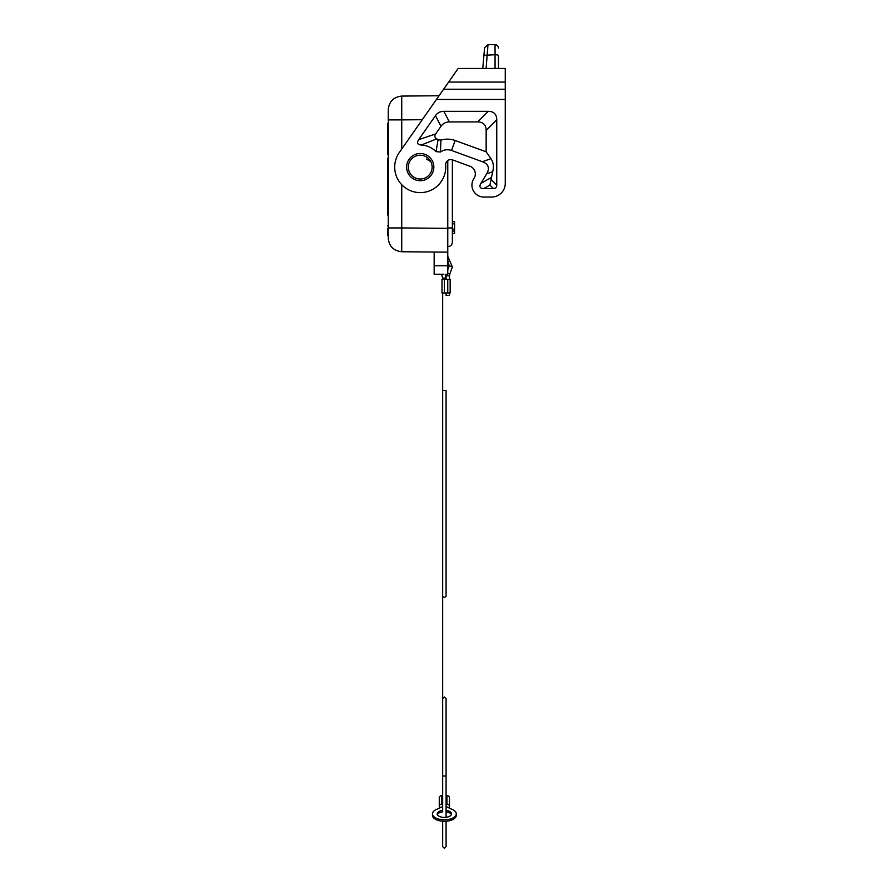<?xml version="1.0" encoding="UTF-8"?>
<svg xmlns="http://www.w3.org/2000/svg" width="893" height="893" viewBox="0 0 893 893"><rect width="100%" height="100%" fill="white"/><g stroke="black" fill="none" stroke-linecap="round" stroke-linejoin="round"><path stroke-width="1.34" d="M420.223 179.013A11.91 11.91 0 0 0 432.134 167.103A11.91 11.91 0 0 0 410.456 160.305A11.91 11.91 0 0 0 420.223 179.013M483.827 197.04L491.652 197.04L483.827 197.04A11.91 11.91 0 0 1 473.636 178.991L474.161 178.12A8.16 8.16 0 0 0 469.952 166.243L452.483 159.88A5.101 5.101 0 0 0 452.371 159.836L452.371 242.226C452.059 244.972 450.519 246.446 447.75 246.635M426.296 158.943L430.85 161.745M447.773 246.635L447.773 228.351L447.773 252.15L401.738 251.748L401.738 227.938L388.243 227.938L388.243 238.141C389.091 246.289 393.59 250.821 401.738 251.748L401.738 227.938L447.773 228.34L447.773 160.517M401.738 149.031L401.738 96.076C393.59 96.991 389.091 101.534 388.243 109.683L388.243 119.885L401.738 119.885L401.705 97.717M401.738 96.076L439.043 95.752M452.371 221.62L454.582 221.687L454.582 233.441L452.371 233.441M443.832 111.324L488.259 111.324A44.996 17.012 -45 0 1 496.754 119.829L496.754 185.13A17.994 6.798 -135 0 1 493.36 188.535L483.827 188.535A24.892 6.798 -29.5 0 1 480.914 183.378L486.663 173.834A48.367 16.666 -19.5 0 0 482.376 161.711L451.512 150.471A11.91 11.91 0 0 0 440.45 152.022L436.03 151.643A22.113 22.113 0 0 0 421.295 145.023C417.5 144.699 416.629 142.913 418.672 139.676L435.471 115.677A44.773 20.405 -117.5 0 1 443.832 111.324L449.358 121.928L477.655 121.928A44.996 17.012 -45 0 1 486.149 130.434L486.149 151.799L490.96 158.664C493.427 162.347 493.996 166.69 492.69 171.702L486.663 173.834M493.36 188.535L489.922 185.097L492.69 171.702M486.149 151.799L455.14 140.502A22.515 22.515 0 0 0 440.93 140.112L438.095 139.699A32.717 32.717 0 0 0 436.699 138.839C434.679 137.578 434.322 135.948 435.628 133.95L440.997 126.281A44.773 20.405 -117.5 0 1 449.358 121.928M436.699 138.839L421.295 145.023M438.095 139.699L436.03 151.643M440.93 140.112L440.45 152.022M491.652 197.04A13.607 13.607 0 0 0 505.259 183.433L505.259 68.46L458.154 68.46L399.327 152.469A25.506 25.506 0 0 0 413.526 191.727A25.506 25.506 0 0 0 445.652 165.082A5.101 5.101 0 0 1 452.483 159.88M498.461 55.612L498.461 68.46L498.461 55.612A3.405 0.882 180 0 0 495.057 54.73L483.917 55.321L482.767 68.46L484.586 47.753L487.969 44.65L486.105 68.46M487.5 51.727L487.779 47.597M498.461 48.055A3.405 3.405 0 0 0 495.057 44.65L495.057 68.46M487.969 44.65L495.057 44.65M410.456 160.305A11.91 11.91 0 0 1 420.223 155.203M388.243 227.938L388.243 119.885M388.243 111.658L388.243 115.186M388.243 195.712L388.243 192.174M388.243 122.654L387.741 154.757M388.243 214.164L388.243 228.697M387.741 226.052L388.243 225.17M387.741 228.407L387.741 235.652M388.243 141.697L388.243 171.356M387.741 166.745L387.741 185.32M387.741 158.195L387.741 194.92M388.243 206.707L387.741 215.057L387.741 195.411M388.243 203.169L387.741 206.417M387.741 235.283L387.741 232.928M387.741 193.011L387.741 197.275L387.741 193.011M387.741 205.334L387.741 202.387M387.741 152.402L387.741 123.535M387.741 193.446L387.741 197.275M388.243 153.685L387.741 145.235M387.741 186.179L387.741 196.393M388.243 160.751L387.741 159.869M447.773 252.15L447.773 274.173C445.774 274.263 445.774 274.263 447.773 274.173M434.165 252.027L434.165 274.251L441.276 274.24M443.207 274.173C440.573 274.263 440.573 274.263 443.207 274.173C440.573 274.263 440.573 274.263 443.207 274.173C440.573 274.263 440.573 274.263 443.207 274.173C440.573 274.263 440.573 274.263 443.207 274.173C445.674 274.263 445.674 274.263 443.207 274.173L441.756 275.178L441.12 274.251M442.437 274.184L443.073 274.173M452.371 227.949L447.75 227.949M469.952 166.243A8.16 8.16 0 0 1 474.161 178.12M444.379 292.96L450.161 292.96L450.161 279.353L441.99 279.353L441.99 292.96L444.379 292.96L444.379 279.353M449.48 292.96L449.48 295.349L446.076 295.349L446.076 292.96M448.777 807.841A2.556 2.21 180 0 0 449.48 806.312L449.48 797.817A2.556 2.21 180 0 0 446.924 795.607A4.253 3.684 180 0 0 446.076 795.674M442.671 292.96L442.671 390.475L446.076 390.475L446.076 595.921A1.697 1.284 180 0 1 442.671 595.921L442.671 795.674A4.253 3.684 0 0 0 441.823 795.607A2.556 2.21 180 0 0 439.267 797.817L439.267 806.312A2.556 2.21 180 0 0 439.97 807.841M446.076 807.049L447.784 807.049A10.203 5.101 0 0 0 451.099 808.946A11.91 5.95 180 0 1 456.278 813.858A11.91 5.95 180 0 1 444.379 819.807A11.91 5.95 180 0 1 432.469 813.858A11.91 5.95 180 0 1 437.648 808.946A10.203 5.101 0 0 0 440.963 807.049L442.671 807.049M446.076 810.386A7.144 3.572 180 0 1 451.512 813.858A7.144 3.572 180 0 1 444.379 817.43A7.144 3.572 180 0 1 437.235 813.858A7.144 3.572 180 0 1 442.671 810.386M446.076 811.86A7.144 3.572 180 0 1 451.367 814.595M437.38 814.595A7.144 3.572 180 0 1 442.671 811.86L442.671 775.213A1.697 0.848 0 0 0 444.379 776.062A1.697 0.848 0 0 0 446.076 775.213L446.076 817.318M432.469 813.858L432.469 815.32A11.91 5.95 0 0 0 444.379 821.281A11.91 5.95 0 0 0 456.278 815.32L456.278 813.858M441.823 795.607L441.823 804.113A2.556 2.21 180 0 0 439.267 806.312M441.823 804.113A4.253 3.684 0 0 1 442.671 804.18M449.48 806.312A2.556 2.21 180 0 0 446.924 804.113A4.253 3.684 180 0 0 446.076 804.18M401.738 119.885L422.266 119.707M401.738 227.938L401.738 184.684M454.582 229.155L452.371 229.144M454.582 223.853L452.371 223.786M454.582 231.108L452.371 231.097M477.655 121.928L488.259 111.324M486.149 130.434L496.754 119.829M490.748 179.125L496.754 185.13M491.038 177.662L480.914 183.378M489.922 185.097L483.827 188.535M451.512 150.471L455.14 140.502M482.376 161.711L490.96 158.664M435.628 133.95L418.672 139.676M435.471 115.677L440.997 126.281M505.259 82.067L448.621 82.067M505.259 89.233L443.609 89.233M505.259 99.447L436.454 99.447M434.165 265.757L447.773 265.757M433.831 167.103A13.607 13.607 0 0 1 420.223 180.71A13.607 13.607 0 0 1 406.616 167.103A13.607 13.607 0 0 1 420.223 153.496A13.607 13.607 0 0 1 433.831 167.103M446.076 275.848L446.076 279.353L445.161 274.251L446.221 274.251L446.076 275.848L449.48 275.848L449.48 279.353M447.773 273.392L449.782 274.118L452.371 266.94L449.168 265.779L447.773 269.653M446.924 795.607L446.924 804.113M447.773 292.96L447.773 279.353M446.076 278.091L442.671 278.091L441.756 275.178M447.773 256.258L452.371 266.94M446.076 821.214L446.076 846.653L444.379 848.35L442.671 846.653L442.671 821.214L442.671 846.653M442.671 775.213L442.671 698.683L444.379 696.975L446.076 698.683L446.076 775.213M442.671 279.353L442.671 278.091M449.168 265.779L447.773 260.243M449.48 275.848L449.782 274.118M442.671 390.475L442.671 595.921"/></g></svg>
